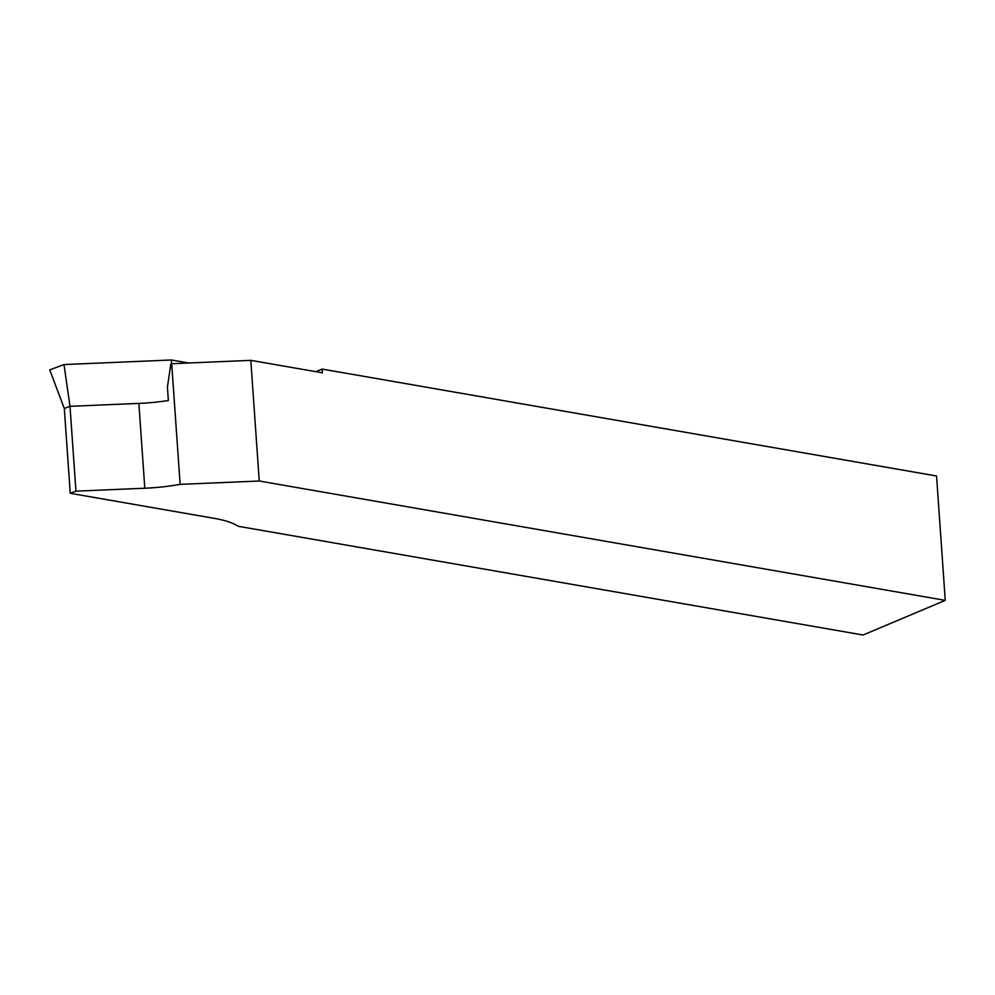 <?xml version="1.0" encoding="UTF-8"?>
<svg xmlns="http://www.w3.org/2000/svg" width="995" height="995" viewBox="0 0 995 995"><rect width="100%" height="100%" fill="white"/><g stroke="black" fill="none" stroke-linecap="round" stroke-linejoin="round"><path stroke-width="1.49" d="M945.25 600.371L936.556 475.996L322.094 369.07L322.355 372.802L250.815 360.352L171.7 363.722A79.488 23.084 -4 0 1 170.891 363.859L167.421 387.067L168.366 400.525A79.488 23.084 -4 0 1 140.83 403.311A79.488 23.084 -4 0 1 138.865 403.398L70.011 406.321L64.314 408.46L70.247 493.296L214.634 518.42A79.488 23.084 -4 0 1 238.191 526.28L863.051 635.009L945.25 600.371L259.247 481.008L180.132 484.366A79.488 23.084 -4 0 1 144.797 488.222L75.943 491.157L70.247 493.296M140.83 403.311L69.998 406.321L75.943 491.157M171.7 363.722L180.132 484.366M250.815 360.352L259.247 481.008M315.912 371.682L322.094 369.07M69.998 406.321L64.277 408.46L49.75 369.891L64.003 364.556L69.998 406.321M171.401 363.772L171.439 359.991L64.003 364.556M188.727 362.988L171.439 359.991M138.865 403.398L144.797 488.222"/></g></svg>
